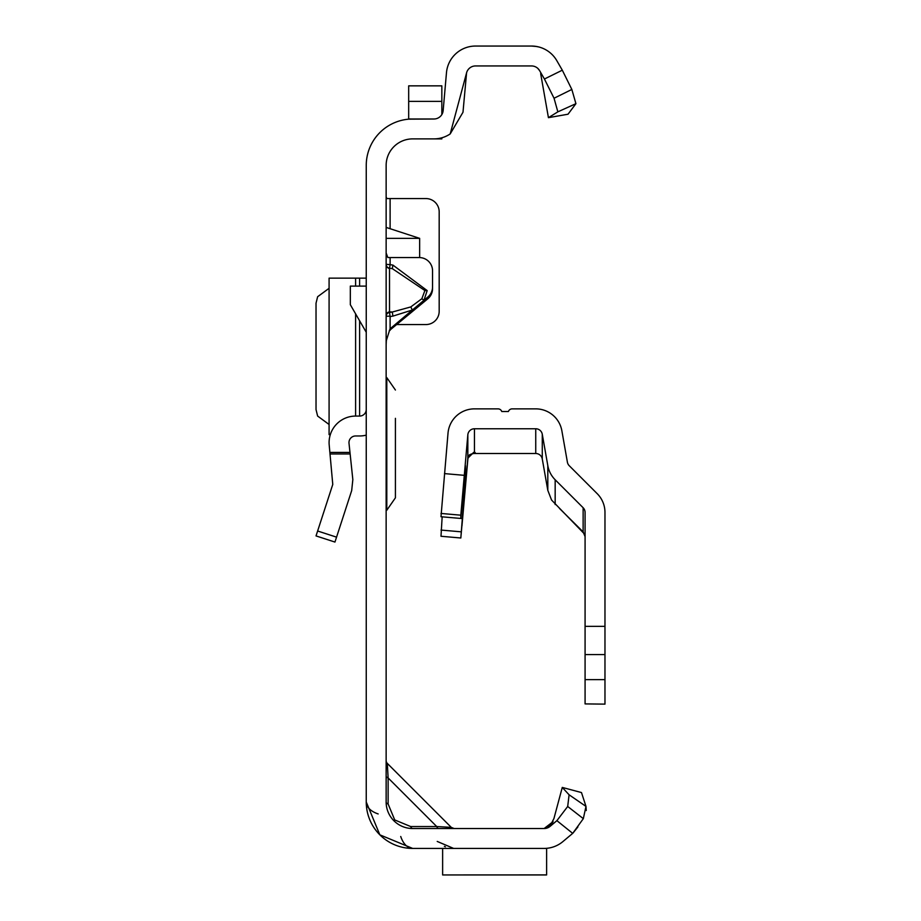 <?xml version="1.0" encoding="UTF-8"?>
<svg xmlns="http://www.w3.org/2000/svg" width="921" height="921" viewBox="0 0 921 921"><rect width="100%" height="100%" fill="white"/><g stroke="black" fill="none" stroke-linecap="round" stroke-linejoin="round"><path stroke-width="1.38" d="M410.778 306.935L412.32 310.009L392.899 316.122L392.311 312.023L410.778 306.935L421.853 298.726L423.971 300.258L389.974 328.912M421.853 298.726L424.892 290.541L392.311 268.633L392.899 265.075L427.183 290.599L423.971 300.258L427.816 297.057A13.262 13.216 180 0 0 432.548 286.938L432.548 270.786A13.262 13.216 180 0 0 419.285 257.569L390.113 257.569L390.113 264.649L392.899 265.075M438.718 828.532A3.983 2.303 90 0 1 436.727 826.54L451.278 827.369L387.304 763.382L388.121 777.946A3.983 2.303 0 0 1 386.141 775.954M386.141 760.573A3.983 3.983 0 0 0 387.304 763.382L451.278 827.369L454.099 828.532M388.121 803.998L394.729 819.943L410.674 826.54L436.727 826.54L388.121 777.946L388.121 803.998A3.983 2.303 0 0 1 386.141 802.007L386.141 165.412A26.525 26.525 0 0 1 412.666 138.887L433.918 138.887A29.173 29.173 0 0 0 450.196 133.925L462.987 112.258L466.579 72.828L450.196 133.925M544.415 848.425L412.666 848.425L379.843 834.829L366.247 802.007A23.877 13.78 0 0 0 378.174 813.945M441.838 114.549L441.838 85.849L408.682 85.849L408.682 118.959L412.666 119.005A46.418 46.418 0 0 0 366.247 165.412L366.247 802.007A46.418 46.418 0 0 0 412.666 848.425A23.877 13.78 -90 0 1 400.727 836.487M408.682 119.166L433.918 119.005A9.279 9.279 0 0 0 443.162 110.52L446.478 72.678A29.173 29.173 0 0 1 475.535 46.05L531.521 46.05A29.173 29.173 0 0 1 538.67 46.936L535.412 46.315M412.666 119.005L433.918 119.005M386.889 198.568L386.141 196.887M419.654 257.569L419.654 238.355L386.141 227.418M396.974 324.56L425.916 324.56A13.262 13.262 0 0 0 439.179 311.298L439.179 211.83A13.262 13.262 0 0 0 425.916 198.568L386.141 198.568M386.141 252.964L387.81 257.5L390.113 257.569M432.548 286.938L432.548 288.664A13.262 13.216 180 0 1 427.816 298.784L389.272 330.639M392.899 316.122L390.113 316.548L390.113 328.567L386.336 340.563L386.141 344.788M577.904 826.931L572.862 833.229L562.881 841.598A29.173 29.173 0 0 1 544.127 848.425L546.614 848.425L546.614 874.95L442.633 874.95L546.614 874.904M562.881 841.598L572.701 833.367L556.894 820.657L550.102 826.356A9.279 9.279 0 0 1 544.127 828.532L553.095 821.647L548.076 827.657M556.894 820.657L567.693 806.474L569.097 794.8L562.27 787.42L581.485 792.567L585.986 806.405L583.327 818.654L572.701 833.367M562.27 787.42L553.935 818.539L550.148 825.907L544.864 828.497A9.279 9.279 0 0 1 544.127 828.532L412.666 828.532A26.525 26.525 0 0 1 386.141 802.007M466.579 72.828A9.279 9.279 0 0 1 475.535 65.944L531.521 65.944A9.279 9.279 0 0 1 539.568 70.583L544.426 79.01L562.305 70.192L556.791 60.636A29.173 29.173 0 0 0 538.67 46.936M548.432 117.669L568.027 114.216L575.924 103.67L557.85 111.844L548.432 117.669L540.662 73.611M569.097 794.8L585.986 806.405L586.251 810.549M583.327 818.654L567.693 806.474M410.674 826.54A3.983 2.303 -90 0 0 412.666 828.532M562.305 70.192L571.837 89.452L575.924 103.67M539.568 70.583L537.933 68.511M557.85 111.844L554.051 98.248L544.426 79.01M554.051 98.248L571.837 89.452M442.633 848.425L442.633 874.904M390.113 328.567L390.113 330.305M386.141 264.557A3.983 3.949 180 0 0 389.525 268.46L389.525 312.449L392.311 312.023L389.525 311.851A3.983 3.799 180 0 0 386.141 315.604M390.067 316.202L389.525 312.449A3.983 3.799 180 0 0 386.141 316.202L390.067 316.202M389.525 268.207L390.113 264.649L386.141 264.304A3.983 3.949 0 0 0 389.525 268.207L392.311 268.633L389.525 268.207M419.654 238.355L386.141 238.355M433.918 138.887L441.838 138.887L441.838 137.793M366.247 435.126A26.525 26.525 0 0 1 359.616 435.967L355.61 435.967A6.631 6.631 0 0 0 349.013 443.289L352.835 479.611L351.684 490.582L334.956 542.066L316.03 535.918L332.769 484.434L329.234 445.373A26.525 26.525 0 0 1 355.61 416.073L359.616 416.073A6.631 6.631 0 0 0 366.247 409.442M366.247 332.262L350.325 304.701L350.325 286.109L366.247 286.109M329.085 278.142L329.085 434.643L329.085 278.142L366.247 278.142M329.085 434.643L330.305 434.643M329.085 288.308L317.63 296.723L316.03 303.205L316.03 409.58L317.63 416.062L329.085 424.489M386.141 377.61L386.797 377.61L386.797 510.234L395.42 497.812L395.42 462.872M395.42 418.341L395.42 497.812M583.304 532.073L559.496 508.438L583.131 531.889L585.077 536.598M584.57 534.088L551.564 500.034L547.811 490.363L542.273 458.98L542.273 434.24A6.631 6.631 -0 0 0 535.746 428.76L535.746 453.5A6.631 6.631 180 0 1 542.273 458.98M442.161 516.819L440.998 536.264L460.822 537.991L465.439 478.851L465.439 465.715L460.822 518.454L440.998 516.727L448.02 433.089A26.525 26.525 -0 0 1 474.442 408.866L498.019 408.866A3.983 3.983 180 0 1 501.772 411.526L508.404 411.526A3.983 3.983 180 0 1 512.157 408.866L535.746 408.866A26.525 26.525 -0 0 1 561.868 430.786L567.394 462.169A6.631 6.631 180 0 0 569.236 465.704L597.199 493.668A26.525 26.525 -0 0 1 604.97 512.421L604.97 704.128L585.077 703.909L585.077 626.361L604.97 626.361M585.077 626.361L585.077 512.421A6.631 6.631 -0 0 0 583.131 507.736L555.167 479.772A26.525 26.525 180 0 1 547.811 465.623L542.273 434.24M585.077 679.617L604.97 679.617M440.998 536.264L460.822 537.991L467.833 458.209L473.705 452.349L475.178 452.533L469.526 454.79A6.631 6.631 -0 0 0 467.833 458.658L461.974 525.764L467.833 459.544A6.631 6.631 180 0 1 474.442 453.5L535.746 453.5M474.442 452.326L474.442 428.76L535.746 428.76M474.442 428.76A6.631 6.631 -0 0 0 467.833 434.816L467.833 458.209M440.998 516.727L460.822 518.454L460.822 515.184L440.998 513.446M444.475 473.601L464.288 475.34L460.822 515.184M464.288 475.34L467.833 434.816M427.183 290.599L424.892 290.541M393.9 820.761L394.729 819.943M390.113 198.568L390.113 228.581M436.727 826.54L422.325 826.54L436.727 826.54M388.121 792.348L388.121 777.946L388.121 792.348M427.816 298.784L427.816 297.057M408.682 101.379L441.838 101.379M329.971 452.43L349.98 452.43M317.63 531.003L336.556 537.15M350.141 453.972L330.132 453.972M359.616 278.142L359.616 286.109M359.616 320.773L359.616 416.073M355.61 278.142L355.61 286.109M355.61 313.854L355.61 416.073M547.811 465.623L547.811 490.363M585.077 654.566L604.97 654.566M583.131 507.736L583.131 531.889M555.167 479.772L555.167 504.547M474.442 453.5L474.442 452.556M467.799 458.658L467.833 459.544M440.998 530.07L460.822 531.797M460.822 518.419L461.974 518.523M463.724 485.39L464.863 485.494M464.299 478.747L465.439 478.851M437.222 841.437L453.627 848.425M444.394 846.364L445.407 846.79M536.598 46.499L531.521 46.05M386.797 377.61L395.42 390.032M386.141 510.234L386.797 510.234"/></g></svg>
